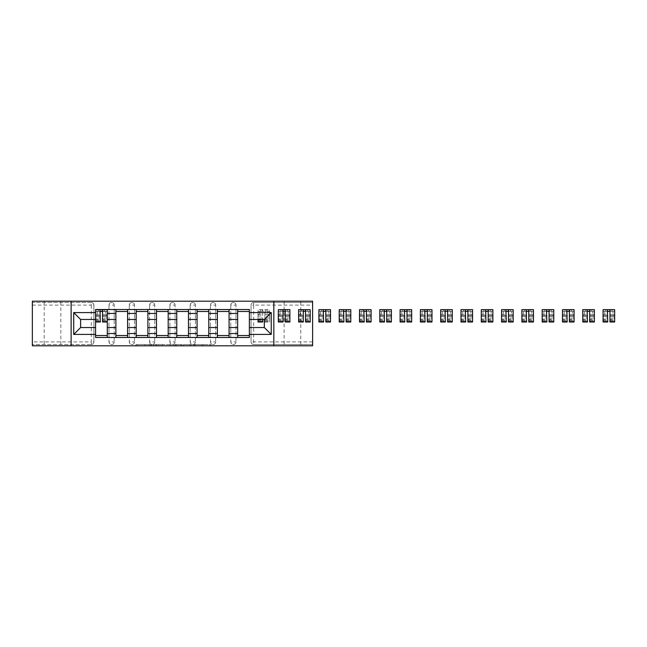 <?xml version="1.0" encoding="UTF-8"?>
<svg xmlns="http://www.w3.org/2000/svg" width="647" height="647" viewBox="0 0 647 647"><rect width="100%" height="100%" fill="white"/><g stroke="black" fill="none" stroke-linecap="round" stroke-linejoin="round"><path stroke-width="0.49" stroke-dasharray="3.23 2.43" d="M151.657 345.813L137.196 345.813L151.657 345.813L151.657 344.511L144.92 344.511L144.92 345.813L144.92 344.511L151.657 344.511L151.657 345.813L151.657 344.511L144.92 344.511L144.92 345.813L144.92 344.511L151.657 344.511L137.196 344.511L151.657 344.511M300.766 301.187L284.106 301.187L300.766 301.187L300.766 345.813L284.106 345.813L300.766 345.813M284.106 301.187L284.106 345.813M60.842 301.187L44.19 301.187L60.842 301.187L60.842 345.813L44.19 345.813L60.842 345.813M44.19 301.187L44.19 345.813M230.769 305.093A2.604 2.604 0 0 1 233.365 302.489A2.604 2.604 0 0 1 235.969 305.093A2.604 2.604 0 0 0 233.365 302.489A2.604 2.604 0 0 0 230.769 305.093L230.769 341.907A2.604 2.604 0 0 0 233.365 344.511A2.604 2.604 0 0 0 235.969 341.907L235.969 305.093A2.604 2.604 0 0 0 233.365 302.489A2.604 2.604 0 0 0 230.769 305.093L230.769 341.907A2.604 2.604 0 0 0 233.365 344.511A2.604 2.604 0 0 0 235.969 341.907L235.969 305.093L230.769 305.093M210.469 305.093A2.604 2.604 0 0 1 213.073 302.489A2.604 2.604 0 0 1 215.669 305.093A2.604 2.604 0 0 0 213.073 302.489A2.604 2.604 0 0 0 210.469 305.093L210.469 341.907A2.604 2.604 0 0 0 213.073 344.511A2.604 2.604 0 0 0 215.669 341.907L215.669 305.093A2.604 2.604 0 0 0 213.073 302.489A2.604 2.604 0 0 0 210.469 305.093L210.469 341.907A2.604 2.604 0 0 0 213.073 344.511A2.604 2.604 0 0 0 215.669 341.907L215.669 305.093L210.469 305.093M190.169 305.093A2.604 2.604 0 0 1 192.774 302.489A2.604 2.604 0 0 1 195.378 305.093A2.604 2.604 0 0 0 192.774 302.489A2.604 2.604 0 0 0 190.169 305.093L190.169 341.907A2.604 2.604 0 0 0 192.774 344.511A2.604 2.604 0 0 0 195.378 341.907L195.378 305.093A2.604 2.604 0 0 0 192.774 302.489A2.604 2.604 0 0 0 190.169 305.093L190.169 341.907A2.604 2.604 0 0 0 192.774 344.511A2.604 2.604 0 0 0 195.378 341.907L195.378 305.093L190.169 305.093M169.878 305.093A2.604 2.604 0 0 1 172.474 302.489A2.604 2.604 0 0 1 175.078 305.093A2.604 2.604 0 0 0 172.474 302.489A2.604 2.604 0 0 0 169.878 305.093L169.878 341.907A2.604 2.604 0 0 0 172.474 344.511A2.604 2.604 0 0 0 175.078 341.907L175.078 305.093A2.604 2.604 0 0 0 172.474 302.489A2.604 2.604 0 0 0 169.878 305.093L169.878 341.907A2.604 2.604 0 0 0 172.474 344.511A2.604 2.604 0 0 0 175.078 341.907L175.078 305.093L169.878 305.093M149.578 305.093A2.604 2.604 0 0 1 152.182 302.489A2.604 2.604 0 0 1 154.779 305.093A2.604 2.604 0 0 0 152.182 302.489A2.604 2.604 0 0 0 149.578 305.093L149.578 341.907A2.604 2.604 0 0 0 152.182 344.511A2.604 2.604 0 0 0 154.779 341.907L154.779 305.093A2.604 2.604 0 0 0 152.182 302.489A2.604 2.604 0 0 0 149.578 305.093L149.578 341.907A2.604 2.604 0 0 0 152.182 344.511A2.604 2.604 0 0 0 154.779 341.907L154.779 305.093L149.578 305.093M129.279 305.093A2.604 2.604 0 0 1 131.883 302.489A2.604 2.604 0 0 1 134.487 305.093A2.604 2.604 0 0 0 131.883 302.489A2.604 2.604 0 0 0 129.279 305.093L129.279 341.907A2.604 2.604 0 0 0 131.883 344.511A2.604 2.604 0 0 0 134.487 341.907L134.487 305.093A2.604 2.604 0 0 0 131.883 302.489A2.604 2.604 0 0 0 129.279 305.093L129.279 341.907A2.604 2.604 0 0 0 131.883 344.511A2.604 2.604 0 0 0 134.487 341.907L134.487 305.093L129.279 305.093M108.987 305.093A2.604 2.604 0 0 1 111.583 302.489A2.604 2.604 0 0 1 114.187 305.093A2.604 2.604 0 0 0 111.583 302.489A2.604 2.604 0 0 0 108.987 305.093L108.987 341.907A2.604 2.604 0 0 0 111.583 344.511A2.604 2.604 0 0 0 114.187 341.907L114.187 305.093A2.604 2.604 0 0 0 111.583 302.489A2.604 2.604 0 0 0 108.987 305.093L108.987 341.907A2.604 2.604 0 0 0 111.583 344.511A2.604 2.604 0 0 0 114.187 341.907L114.187 305.093L108.987 305.093M209.798 345.813L194.731 345.813L209.798 345.813L209.798 344.511L203.352 344.511L211.076 344.511L211.076 345.813L211.076 344.511L194.731 344.511L211.076 344.511L211.076 345.813L211.076 344.511L209.798 344.511L209.798 345.813M202.074 345.813L195.24 345.813L202.074 345.813L202.074 344.511L203.352 344.511L202.074 344.511L202.074 345.813L202.074 344.511L195.24 344.511L195.24 345.813L195.24 344.511L202.074 344.511L202.074 345.813M193.453 345.813L194.731 345.813L193.453 345.813L193.453 344.511L194.731 344.511L193.453 344.511L193.453 345.813M135.919 345.813L137.196 345.813L135.919 345.813L135.919 344.511L137.196 344.511L135.919 344.511L135.919 345.813M312.606 341.907L253.664 341.907L253.664 344.511L312.606 344.511L312.606 345.813L32.35 345.813L32.35 344.511L91.292 344.511A2.604 2.604 0 0 0 93.888 341.907L93.888 305.093A2.604 2.604 0 0 0 91.292 302.489A2.604 2.604 0 0 1 93.888 305.093A2.604 2.604 0 0 0 91.292 302.489L32.35 302.489L32.35 301.187L312.606 301.187L312.606 302.489L253.664 302.489A2.604 2.604 0 0 0 251.06 305.093L251.06 341.907A2.604 2.604 0 0 0 253.664 344.511A2.604 2.604 0 0 1 251.06 341.907A2.604 2.604 0 0 0 253.664 344.511L312.606 344.511L312.606 302.489L253.664 302.489A2.604 2.604 0 0 0 251.06 305.093L251.06 341.907L253.664 341.907L253.664 305.093L312.606 305.093M171.358 345.813L170.08 345.813L171.358 345.813L171.358 344.511L171.358 345.813M155.013 345.813L170.08 345.813L153.735 345.813L155.013 345.813L155.013 344.511L171.358 344.511L153.735 344.511L153.735 345.813L153.735 344.511L155.013 344.511L155.013 345.813M174.868 345.813L191.221 345.813L173.598 345.813L174.868 345.813L174.868 344.511L191.221 344.511L191.221 345.813L191.221 344.511L183.489 344.511L183.489 345.813M93.888 341.907L93.888 305.093L91.292 305.093L91.292 341.907L32.35 341.907L32.35 344.511L91.292 344.511A2.604 2.604 0 0 0 93.888 341.907A2.604 2.604 0 0 1 91.292 344.511L91.292 341.907L93.888 341.907M32.35 305.093L91.292 305.093L91.292 302.489L32.35 302.489L32.35 341.907M237.659 309.517L249.37 309.517L249.37 311.466L237.659 311.466L237.659 309.517L229.07 309.517L229.07 311.466L217.368 311.466L217.368 309.517L208.779 309.517L208.779 311.466L197.068 311.466L197.068 309.517L188.479 309.517L188.479 311.466L176.768 311.466L176.768 309.517L168.18 309.517L168.18 311.466L156.477 311.466L156.477 309.517L147.888 309.517L147.888 311.466L136.177 311.466L136.177 309.517L127.588 309.517L127.588 311.466L115.878 311.466L115.878 309.517L107.289 309.517L107.289 311.466L95.586 311.466L95.586 335.534L107.289 335.534L107.289 311.466M107.289 335.534L107.289 337.483L115.878 337.483L115.878 335.534L127.588 335.534L127.588 311.466M115.878 311.466L115.878 335.534M127.588 335.534L127.588 337.483L136.177 337.483L136.177 335.534L147.888 335.534L147.888 311.466M136.177 311.466L136.177 335.534M147.888 335.534L147.888 337.483L156.477 337.483L156.477 335.534L168.18 335.534L168.18 311.466M156.477 311.466L156.477 335.534M168.18 335.534L168.18 337.483L176.768 337.483L176.768 335.534L188.479 335.534L188.479 311.466M176.768 311.466L176.768 335.534M188.479 335.534L188.479 337.483L197.068 337.483L197.068 335.534L208.779 335.534L208.779 311.466M197.068 311.466L197.068 335.534M208.779 335.534L208.779 337.483L217.368 337.483L217.368 335.534L229.07 335.534L229.07 311.466M217.368 311.466L217.368 335.534M229.07 335.534L229.07 337.483L237.659 337.483L237.659 335.534L249.37 335.534L249.37 311.466M237.659 311.466L237.659 335.534M229.07 327.536L237.659 327.536M208.779 327.536L217.368 327.536M188.479 327.536L197.068 327.536M168.18 327.536L176.768 327.536M147.888 327.536L156.477 327.536M127.588 327.536L136.177 327.536M107.289 327.536L115.878 327.536M237.659 319.464L229.07 319.464M217.368 319.464L208.779 319.464M197.068 319.464L188.479 319.464M176.768 319.464L168.18 319.464M156.477 319.464L147.888 319.464M136.177 319.464L127.588 319.464M115.878 319.464L107.289 319.464M95.586 319.464L80.616 319.464L80.616 327.536L95.586 327.536M71.121 345.813L71.121 301.187M273.835 345.813L273.835 301.187M249.37 327.536L264.332 327.536L264.332 319.464L249.37 319.464M107.289 337.483L95.586 337.483L95.586 335.534M95.586 311.466L95.586 309.517L107.289 309.517M115.878 309.517L127.588 309.517M136.177 309.517L147.888 309.517M156.477 309.517L168.18 309.517M176.768 309.517L188.479 309.517M197.068 309.517L208.779 309.517M217.368 309.517L229.07 309.517M249.37 335.534L249.37 337.483L237.659 337.483M229.07 337.483L217.368 337.483M208.779 337.483L197.068 337.483M188.479 337.483L176.768 337.483M168.18 337.483L156.477 337.483M147.888 337.483L136.177 337.483M127.588 337.483L115.878 337.483M95.651 311.466L100.334 311.466M102.541 311.466L107.224 311.466M235.969 341.907A2.604 2.604 0 0 1 233.365 344.511A2.604 2.604 0 0 1 230.769 341.907L235.969 341.907M215.669 341.907A2.604 2.604 0 0 1 213.073 344.511A2.604 2.604 0 0 1 210.469 341.907L215.669 341.907M195.378 341.907A2.604 2.604 0 0 1 192.774 344.511A2.604 2.604 0 0 1 190.169 341.907L195.378 341.907M175.078 341.907A2.604 2.604 0 0 1 172.474 344.511A2.604 2.604 0 0 1 169.878 341.907L175.078 341.907M154.779 341.907A2.604 2.604 0 0 1 152.182 344.511A2.604 2.604 0 0 1 149.578 341.907L154.779 341.907M134.487 341.907A2.604 2.604 0 0 1 131.883 344.511A2.604 2.604 0 0 1 129.279 341.907L134.487 341.907M114.187 341.907A2.604 2.604 0 0 1 111.583 344.511A2.604 2.604 0 0 1 108.987 341.907L114.187 341.907M156.42 345.813L158.272 345.813L156.42 345.813L156.42 344.511L155.523 344.511L155.523 345.813L155.523 344.511L158.272 344.511L156.42 344.511L156.42 345.813M158.272 345.813L162.357 345.813L158.272 345.813L158.272 344.511L162.357 344.511L162.357 345.813L162.357 344.511L158.272 344.511L158.272 345.813M174.868 344.511L182.211 344.511L182.211 345.813L182.211 344.511L180.934 344.511L182.211 344.511L182.211 345.813L182.211 344.511L183.489 344.511M175.386 344.511L175.386 345.813L175.386 344.511M173.598 344.511L173.598 345.813L173.598 344.511M107.224 318L102.541 318L102.541 311.336L107.224 311.336L107.224 309.646L102.938 309.646L102.938 311.336L107.224 311.336L105.534 311.336L105.534 314.588L107.224 314.588L107.224 311.336L107.224 314.588L105.534 314.588L105.534 311.336L107.224 311.336L107.224 322.004M95.651 320.314L100.334 320.314L100.334 318L95.651 318L95.651 320.314L95.651 311.336L99.945 311.336L99.945 309.646L95.651 309.646L95.651 314.588L97.341 314.588L97.341 311.336L95.651 311.336L95.651 314.588L97.341 314.588L97.341 311.336L95.651 311.336L100.334 311.336L100.334 309.646L102.541 309.646L102.541 311.336M102.541 318L102.541 319.052L107.224 319.052M102.541 319.052L102.541 322.004M99.945 309.646L99.945 311.336L102.938 311.336L102.938 309.646M95.651 314.369L100.334 314.369L100.334 311.336M100.334 314.369L100.334 320.314M100.334 318L100.334 322.004M95.651 318L95.651 319.052L100.334 319.052M95.651 319.052L95.651 322.004M258.024 319.464L258.024 309.646L258.024 314.588L259.714 314.588L259.714 311.336L258.024 311.336L258.024 314.588L259.714 314.588L259.714 311.336L258.024 311.336L265.31 311.336L265.31 309.646L265.31 311.336L269.605 311.336L267.915 311.336L267.915 314.588L269.605 314.588L269.605 311.336L269.605 314.588L267.915 314.588L267.915 311.336L269.605 311.336L269.605 322.004L269.605 309.646L258.024 309.646L269.605 309.646L269.605 311.336L264.922 311.336L264.922 315.962L269.605 315.962M269.605 318L264.922 318L264.922 320.314L264.922 311.336L262.706 311.336L262.706 309.646L262.706 319.464M264.922 318L264.922 319.052L269.605 319.052M264.922 319.052L264.922 315.962M262.706 318L258.024 318L258.024 311.336L262.706 311.336L262.706 322.004M258.024 318L258.024 319.052L262.706 319.052M258.024 319.052L258.024 322.004M262.318 309.646L262.318 311.336L262.318 309.646M289.896 318L285.214 318L285.214 311.336L289.896 311.336L289.896 309.646L285.602 309.646L285.602 311.336L289.896 311.336L288.206 311.336L288.206 314.588L289.896 314.588L289.896 311.336L289.896 314.588L288.206 314.588L288.206 311.336L289.896 311.336L289.896 322.004M278.323 320.314L283.006 320.314L283.006 318L278.323 318L278.323 311.336L285.602 311.336L285.602 309.646L278.323 309.646L278.323 314.588L280.014 314.588L280.014 311.336L278.323 311.336L278.323 314.588L280.014 314.588L280.014 311.336L278.323 311.336L283.006 311.336L283.006 309.646M285.214 318L285.214 319.052L289.896 319.052M285.214 319.052L285.214 322.004M278.323 314.369L283.006 314.369L283.006 311.336M283.006 314.369L283.006 320.314M283.006 318L283.006 322.004M278.323 318L278.323 319.052L283.006 319.052M278.323 319.052L278.323 322.004M285.214 311.336L285.214 309.646M282.61 309.646L282.61 311.336L282.61 309.646M310.196 318L305.513 318L305.513 311.336L310.196 311.336L310.196 309.646L305.902 309.646L305.902 311.336L310.196 311.336L308.506 311.336L308.506 314.588L310.196 314.588L310.196 311.336L310.196 314.588L308.506 314.588L308.506 311.336L310.196 311.336L310.196 322.004M298.615 320.314L303.297 320.314L303.297 318L298.615 318L298.615 311.336L305.902 311.336L305.902 309.646L298.615 309.646L298.615 314.588L300.305 314.588L300.305 311.336L298.615 311.336L298.615 314.588L300.305 314.588L300.305 311.336L298.615 311.336L303.297 311.336L303.297 309.646M305.513 318L305.513 319.052L310.196 319.052M305.513 319.052L305.513 322.004M298.615 314.369L303.297 314.369L303.297 311.336M303.297 314.369L303.297 320.314M303.297 318L303.297 322.004M298.615 318L298.615 319.052L303.297 319.052M298.615 319.052L298.615 322.004M305.513 311.336L305.513 309.646M302.909 309.646L302.909 311.336L302.909 309.646M330.496 318L325.813 318L325.813 311.336L330.496 311.336L330.496 309.646L326.201 309.646L326.201 311.336L330.496 311.336L328.805 311.336L328.805 314.588L330.496 314.588L330.496 311.336L330.496 314.588L328.805 314.588L328.805 311.336L330.496 311.336L330.496 322.004M318.914 320.314L323.597 320.314L323.597 318L318.914 318L318.914 320.314L318.914 311.336L323.209 311.336L323.209 309.646L318.914 309.646L318.914 314.588L320.605 314.588L320.605 311.336L318.914 311.336L318.914 314.588L320.605 314.588L320.605 311.336L318.914 311.336L323.597 311.336L323.597 309.646L325.813 309.646L325.813 311.336M325.813 318L325.813 319.052L330.496 319.052M325.813 319.052L325.813 322.004M323.209 309.646L323.209 311.336L326.201 311.336L326.201 309.646M318.914 314.369L323.597 314.369L323.597 311.336M323.597 314.369L323.597 320.314M323.597 318L323.597 322.004M318.914 318L318.914 319.052L323.597 319.052M318.914 319.052L318.914 322.004M350.787 318L346.105 318L346.105 311.336L350.787 311.336L350.787 309.646L346.493 309.646L346.493 311.336L350.787 311.336L349.097 311.336L349.097 314.588L350.787 314.588L350.787 311.336L350.787 314.588L349.097 314.588L349.097 311.336L350.787 311.336L350.787 322.004M339.214 320.314L343.897 320.314L343.897 318L339.214 318L339.214 320.314L339.214 311.336L343.5 311.336L343.5 309.646L339.214 309.646L339.214 314.588L340.904 314.588L340.904 311.336L339.214 311.336L339.214 314.588L340.904 314.588L340.904 311.336L339.214 311.336L343.897 311.336L343.897 309.646L346.105 309.646L346.105 311.336M346.105 318L346.105 319.052L350.787 319.052M346.105 319.052L346.105 322.004M343.5 309.646L343.5 311.336L346.493 311.336L346.493 309.646M339.214 314.369L343.897 314.369L343.897 311.336M343.897 314.369L343.897 320.314M343.897 318L343.897 322.004M339.214 318L339.214 319.052L343.897 319.052M339.214 319.052L339.214 322.004M371.087 318L366.404 318L366.404 311.336L371.087 311.336L371.087 309.646L366.792 309.646L366.792 311.336L371.087 311.336L369.397 311.336L369.397 314.588L371.087 314.588L371.087 311.336L371.087 314.588L369.397 314.588L369.397 311.336L371.087 311.336L371.087 322.004M359.506 320.314L364.188 320.314L364.188 318L359.506 318L359.506 320.314L359.506 311.336L363.8 311.336L363.8 309.646L359.506 309.646L359.506 314.588L361.196 314.588L361.196 311.336L359.506 311.336L359.506 314.588L361.196 314.588L361.196 311.336L359.506 311.336L364.188 311.336L364.188 309.646L366.404 309.646L366.404 311.336M366.404 318L366.404 319.052L371.087 319.052M366.404 319.052L366.404 322.004M363.8 309.646L363.8 311.336L366.792 311.336L366.792 309.646M359.506 314.369L364.188 314.369L364.188 311.336M364.188 314.369L364.188 320.314M364.188 318L364.188 322.004M359.506 318L359.506 319.052L364.188 319.052M359.506 319.052L359.506 322.004M391.386 318L386.704 318L386.704 311.336L391.386 311.336L391.386 309.646L387.092 309.646L387.092 311.336L391.386 311.336L389.696 311.336L389.696 314.588L391.386 314.588L391.386 311.336L391.386 314.588L389.696 314.588L389.696 311.336L391.386 311.336L391.386 322.004M379.805 320.314L384.488 320.314L384.488 318L379.805 318L379.805 320.314L379.805 311.336L384.1 311.336L384.1 309.646L379.805 309.646L379.805 314.588L381.495 314.588L381.495 311.336L379.805 311.336L379.805 314.588L381.495 314.588L381.495 311.336L379.805 311.336L384.488 311.336L384.488 309.646L386.704 309.646L386.704 311.336M386.704 318L386.704 319.052L391.386 319.052M386.704 319.052L386.704 322.004M384.1 309.646L384.1 311.336L387.092 311.336L387.092 309.646M379.805 314.369L384.488 314.369L384.488 311.336M384.488 314.369L384.488 320.314M384.488 318L384.488 322.004M379.805 318L379.805 319.052L384.488 319.052M379.805 319.052L379.805 322.004M411.678 318L406.995 318L406.995 311.336L411.678 311.336L411.678 309.646L407.384 309.646L407.384 311.336L411.678 311.336L409.988 311.336L409.988 314.588L411.678 314.588L411.678 311.336L411.678 314.588L409.988 314.588L409.988 311.336L411.678 311.336L411.678 322.004M400.105 320.314L404.787 320.314L404.787 318L400.105 318L400.105 320.314L400.105 311.336L404.391 311.336L404.391 309.646L400.105 309.646L400.105 314.588L401.795 314.588L401.795 311.336L400.105 311.336L400.105 314.588L401.795 314.588L401.795 311.336L400.105 311.336L404.787 311.336L404.787 309.646L406.995 309.646L406.995 311.336M406.995 318L406.995 319.052L411.678 319.052M406.995 319.052L406.995 322.004M404.391 309.646L404.391 311.336L407.384 311.336L407.384 309.646M400.105 314.369L404.787 314.369L404.787 311.336M404.787 314.369L404.787 320.314M404.787 318L404.787 322.004M400.105 318L400.105 319.052L404.787 319.052M400.105 319.052L400.105 322.004M431.978 318L427.295 318L427.295 311.336L431.978 311.336L431.978 309.646L427.683 309.646L427.683 311.336L431.978 311.336L430.287 311.336L430.287 314.588L431.978 314.588L431.978 311.336L431.978 314.588L430.287 314.588L430.287 311.336L431.978 311.336L431.978 322.004M420.396 320.314L425.079 320.314L425.079 318L420.396 318L420.396 320.314L420.396 311.336L424.691 311.336L424.691 309.646L420.396 309.646L420.396 314.588L422.087 314.588L422.087 311.336L420.396 311.336L420.396 314.588L422.087 314.588L422.087 311.336L420.396 311.336L425.079 311.336L425.079 309.646L427.295 309.646L427.295 311.336M427.295 318L427.295 319.052L431.978 319.052M427.295 319.052L427.295 322.004M424.691 309.646L424.691 311.336L427.683 311.336L427.683 309.646M420.396 314.369L425.079 314.369L425.079 311.336M425.079 314.369L425.079 320.314M425.079 318L425.079 322.004M420.396 318L420.396 319.052L425.079 319.052M420.396 319.052L420.396 322.004M452.277 318L447.595 318L447.595 311.336L452.277 311.336L452.277 309.646L447.983 309.646L447.983 311.336L452.277 311.336L450.587 311.336L450.587 314.588L452.277 314.588L452.277 311.336L452.277 314.588L450.587 314.588L450.587 311.336L452.277 311.336L452.277 322.004M440.696 320.314L445.379 320.314L445.379 318L440.696 318L440.696 320.314L440.696 311.336L444.99 311.336L444.99 309.646L440.696 309.646L440.696 314.588L442.386 314.588L442.386 311.336L440.696 311.336L440.696 314.588L442.386 314.588L442.386 311.336L440.696 311.336L445.379 311.336L445.379 309.646L447.595 309.646L447.595 311.336M447.595 318L447.595 319.052L452.277 319.052M447.595 319.052L447.595 322.004M444.99 309.646L444.99 311.336L447.983 311.336L447.983 309.646M440.696 314.369L445.379 314.369L445.379 311.336M445.379 314.369L445.379 320.314M445.379 318L445.379 322.004M440.696 318L440.696 319.052L445.379 319.052M440.696 319.052L440.696 322.004M472.569 318L467.886 318L467.886 311.336L472.569 311.336L472.569 309.646L468.274 309.646L468.274 311.336L472.569 311.336L470.879 311.336L470.879 314.588L472.569 314.588L472.569 311.336L472.569 314.588L470.879 314.588L470.879 311.336L472.569 311.336L472.569 322.004M460.996 320.314L465.678 320.314L465.678 318L460.996 318L460.996 320.314L460.996 311.336L465.282 311.336L465.282 309.646L460.996 309.646L460.996 314.588L462.686 314.588L462.686 311.336L460.996 311.336L460.996 314.588L462.686 314.588L462.686 311.336L460.996 311.336L465.678 311.336L465.678 309.646L467.886 309.646L467.886 311.336M467.886 318L467.886 319.052L472.569 319.052M467.886 319.052L467.886 322.004M465.282 309.646L465.282 311.336L468.274 311.336L468.274 309.646M460.996 314.369L465.678 314.369L465.678 311.336M465.678 314.369L465.678 320.314M465.678 318L465.678 322.004M460.996 318L460.996 319.052L465.678 319.052M460.996 319.052L460.996 322.004M492.868 318L488.186 318L488.186 311.336L492.868 311.336L492.868 309.646L488.574 309.646L488.574 311.336L492.868 311.336L491.178 311.336L491.178 314.588L492.868 314.588L492.868 311.336L492.868 314.588L491.178 314.588L491.178 311.336L492.868 311.336L492.868 322.004M481.287 320.314L485.97 320.314L485.97 318L481.287 318L481.287 320.314L481.287 311.336L485.582 311.336L485.582 309.646L481.287 309.646L481.287 314.588L482.977 314.588L482.977 311.336L481.287 311.336L481.287 314.588L482.977 314.588L482.977 311.336L481.287 311.336L485.97 311.336L485.97 309.646L488.186 309.646L488.186 311.336M488.186 318L488.186 319.052L492.868 319.052M488.186 319.052L488.186 322.004M485.582 309.646L485.582 311.336L488.574 311.336L488.574 309.646M481.287 314.369L485.97 314.369L485.97 311.336M485.97 314.369L485.97 320.314M485.97 318L485.97 322.004M481.287 318L481.287 319.052L485.97 319.052M481.287 319.052L481.287 322.004M513.168 318L508.485 318L508.485 311.336L513.168 311.336L513.168 309.646L508.874 309.646L508.874 311.336L513.168 311.336L511.478 311.336L511.478 314.588L513.168 314.588L513.168 311.336L513.168 314.588L511.478 314.588L511.478 311.336L513.168 311.336L513.168 322.004M501.587 320.314L506.269 320.314L506.269 318L501.587 318L501.587 320.314L501.587 311.336L505.881 311.336L505.881 309.646L501.587 309.646L501.587 314.588L503.277 314.588L503.277 311.336L501.587 311.336L501.587 314.588L503.277 314.588L503.277 311.336L501.587 311.336L506.269 311.336L506.269 309.646L508.485 309.646L508.485 311.336M508.485 318L508.485 319.052L513.168 319.052M508.485 319.052L508.485 322.004M505.881 309.646L505.881 311.336L508.874 311.336L508.874 309.646M501.587 314.369L506.269 314.369L506.269 311.336M506.269 314.369L506.269 320.314M506.269 318L506.269 322.004M501.587 318L501.587 319.052L506.269 319.052M501.587 319.052L501.587 322.004M533.46 318L528.777 318L528.777 311.336L533.46 311.336L533.46 309.646L529.165 309.646L529.165 311.336L533.46 311.336L531.769 311.336L531.769 314.588L533.46 314.588L533.46 311.336L533.46 314.588L531.769 314.588L531.769 311.336L533.46 311.336L533.46 322.004M521.886 320.314L526.569 320.314L526.569 318L521.886 318L521.886 320.314L521.886 311.336L526.173 311.336L526.173 309.646L521.886 309.646L521.886 314.588L523.577 314.588L523.577 311.336L521.886 311.336L521.886 314.588L523.577 314.588L523.577 311.336L521.886 311.336L526.569 311.336L526.569 309.646L528.777 309.646L528.777 311.336M528.777 318L528.777 319.052L533.46 319.052M528.777 319.052L528.777 322.004M526.173 309.646L526.173 311.336L529.165 311.336L529.165 309.646M521.886 314.369L526.569 314.369L526.569 311.336M526.569 314.369L526.569 320.314M526.569 318L526.569 322.004M521.886 318L521.886 319.052L526.569 319.052M521.886 319.052L521.886 322.004M553.759 318L549.077 318L549.077 311.336L553.759 311.336L553.759 309.646L549.465 309.646L549.465 311.336L553.759 311.336L552.069 311.336L552.069 314.588L553.759 314.588L553.759 311.336L553.759 314.588L552.069 314.588L552.069 311.336L553.759 311.336L553.759 322.004M542.178 320.314L546.861 320.314L546.861 318L542.178 318L542.178 320.314L542.178 311.336L546.472 311.336L546.472 309.646L542.178 309.646L542.178 314.588L543.868 314.588L543.868 311.336L542.178 311.336L542.178 314.588L543.868 314.588L543.868 311.336L542.178 311.336L546.861 311.336L546.861 309.646L549.077 309.646L549.077 311.336M549.077 318L549.077 319.052L553.759 319.052M549.077 319.052L549.077 322.004M546.472 309.646L546.472 311.336L549.465 311.336L549.465 309.646M542.178 314.369L546.861 314.369L546.861 311.336M546.861 314.369L546.861 320.314M546.861 318L546.861 322.004M542.178 318L542.178 319.052L546.861 319.052M542.178 319.052L542.178 322.004M574.059 318L569.376 318L569.376 311.336L574.059 311.336L574.059 309.646L569.764 309.646L569.764 311.336L574.059 311.336L572.369 311.336L572.369 314.588L574.059 314.588L574.059 311.336L574.059 314.588L572.369 314.588L572.369 311.336L574.059 311.336L574.059 322.004M562.478 320.314L567.16 320.314L567.16 318L562.478 318L562.478 320.314L562.478 311.336L566.772 311.336L566.772 309.646L562.478 309.646L562.478 314.588L564.168 314.588L564.168 311.336L562.478 311.336L562.478 314.588L564.168 314.588L564.168 311.336L562.478 311.336L567.16 311.336L567.16 309.646L569.376 309.646L569.376 311.336M569.376 318L569.376 319.052L574.059 319.052M569.376 319.052L569.376 322.004M566.772 309.646L566.772 311.336L569.764 311.336L569.764 309.646M562.478 314.369L567.16 314.369L567.16 311.336M567.16 314.369L567.16 320.314M567.16 318L567.16 322.004M562.478 318L562.478 319.052L567.16 319.052M562.478 319.052L562.478 322.004M594.35 318L589.668 318L589.668 311.336L594.35 311.336L594.35 309.646L590.056 309.646L590.056 311.336L594.35 311.336L592.66 311.336L592.66 314.588L594.35 314.588L594.35 311.336L594.35 314.588L592.66 314.588L592.66 311.336L594.35 311.336L594.35 322.004M582.777 320.314L587.46 320.314L587.46 318L582.777 318L582.777 320.314L582.777 311.336L587.064 311.336L587.064 309.646L582.777 309.646L582.777 314.588L584.467 314.588L584.467 311.336L582.777 311.336L582.777 314.588L584.467 314.588L584.467 311.336L582.777 311.336L587.46 311.336L587.46 309.646L589.668 309.646L589.668 311.336M589.668 318L589.668 319.052L594.35 319.052M589.668 319.052L589.668 322.004M587.064 309.646L587.064 311.336L590.056 311.336L590.056 309.646M582.777 314.369L587.46 314.369L587.46 311.336M587.46 314.369L587.46 320.314M587.46 318L587.46 322.004M582.777 318L582.777 319.052L587.46 319.052M582.777 319.052L582.777 322.004M614.65 318L609.967 318L609.967 311.336L614.65 311.336L614.65 309.646L610.356 309.646L610.356 311.336L614.65 311.336L612.96 311.336L612.96 314.588L614.65 314.588L614.65 311.336L614.65 314.588L612.96 314.588L612.96 311.336L614.65 311.336L614.65 322.004M603.069 320.314L607.751 320.314L607.751 318L603.069 318L603.069 320.314L603.069 311.336L607.363 311.336L607.363 309.646L603.069 309.646L603.069 314.588L604.759 314.588L604.759 311.336L603.069 311.336L603.069 314.588L604.759 314.588L604.759 311.336L603.069 311.336L607.751 311.336L607.751 309.646L609.967 309.646L609.967 311.336M609.967 318L609.967 319.052L614.65 319.052M609.967 319.052L609.967 322.004M607.363 309.646L607.363 311.336L610.356 311.336L610.356 309.646M603.069 314.369L607.751 314.369L607.751 311.336M607.751 314.369L607.751 320.314M607.751 318L607.751 322.004M603.069 318L603.069 319.052L607.751 319.052M603.069 319.052L603.069 322.004M150.767 344.511L150.767 345.813L150.767 344.511M253.664 302.489A2.604 2.604 0 0 0 251.06 305.093L253.664 305.093L253.664 302.489M149.012 344.511L149.012 345.813L149.012 344.511M137.196 344.511L137.196 345.813L137.196 344.511M170.08 344.511L170.08 345.813L170.08 344.511M189.943 344.511L189.943 345.813L189.943 344.511M180.934 344.511L180.934 345.813L180.934 344.511M176.655 344.511L176.655 345.813L176.655 344.511M203.352 344.511L203.352 345.813L203.352 344.511M194.731 344.511L194.731 345.813L194.731 344.511M104.628 309.646L104.628 311.336M102.541 314.369L107.224 314.369M102.541 319.958L107.224 319.958M95.651 319.958L100.334 319.958M98.247 309.646L98.247 311.336M267.001 309.646L267.001 311.336M264.922 314.369L269.605 314.369M264.922 319.958L269.605 319.958M264.922 321.559L269.605 321.559M258.024 314.369L262.706 314.369M258.024 319.958L262.706 319.958M258.024 315.962L262.706 315.962M260.628 309.646L260.628 311.336M287.3 309.646L287.3 311.336M285.214 314.369L289.896 314.369M285.214 319.958L289.896 319.958M278.323 319.958L283.006 319.958M280.919 309.646L280.919 311.336M307.592 309.646L307.592 311.336M305.513 314.369L310.196 314.369M305.513 319.958L310.196 319.958M298.615 319.958L303.297 319.958M301.219 309.646L301.219 311.336M327.892 309.646L327.892 311.336M325.813 314.369L330.496 314.369M325.813 319.958L330.496 319.958M318.914 319.958L323.597 319.958M321.519 309.646L321.519 311.336M348.191 309.646L348.191 311.336M346.105 314.369L350.787 314.369M346.105 319.958L350.787 319.958M339.214 319.958L343.897 319.958M341.81 309.646L341.81 311.336M368.483 309.646L368.483 311.336M366.404 314.369L371.087 314.369M366.404 319.958L371.087 319.958M359.506 319.958L364.188 319.958M362.11 309.646L362.11 311.336M388.782 309.646L388.782 311.336M386.704 314.369L391.386 314.369M386.704 319.958L391.386 319.958M379.805 319.958L384.488 319.958M382.409 309.646L382.409 311.336M409.082 309.646L409.082 311.336M406.995 314.369L411.678 314.369M406.995 319.958L411.678 319.958M400.105 319.958L404.787 319.958M402.701 309.646L402.701 311.336M429.373 309.646L429.373 311.336M427.295 314.369L431.978 314.369M427.295 319.958L431.978 319.958M420.396 319.958L425.079 319.958M423.001 309.646L423.001 311.336M449.673 309.646L449.673 311.336M447.595 314.369L452.277 314.369M447.595 319.958L452.277 319.958M440.696 319.958L445.379 319.958M443.3 309.646L443.3 311.336M469.973 309.646L469.973 311.336M467.886 314.369L472.569 314.369M467.886 319.958L472.569 319.958M460.996 319.958L465.678 319.958M463.592 309.646L463.592 311.336M490.264 309.646L490.264 311.336M488.186 314.369L492.868 314.369M488.186 319.958L492.868 319.958M481.287 319.958L485.97 319.958M483.891 309.646L483.891 311.336M510.564 309.646L510.564 311.336M508.485 314.369L513.168 314.369M508.485 319.958L513.168 319.958M501.587 319.958L506.269 319.958M504.191 309.646L504.191 311.336M530.863 309.646L530.863 311.336M528.777 314.369L533.46 314.369M528.777 319.958L533.46 319.958M521.886 319.958L526.569 319.958M524.482 309.646L524.482 311.336M551.155 309.646L551.155 311.336M549.077 314.369L553.759 314.369M549.077 319.958L553.759 319.958M542.178 319.958L546.861 319.958M544.782 309.646L544.782 311.336M571.455 309.646L571.455 311.336M569.376 314.369L574.059 314.369M569.376 319.958L574.059 319.958M562.478 319.958L567.16 319.958M565.082 309.646L565.082 311.336M591.754 309.646L591.754 311.336M589.668 314.369L594.35 314.369M589.668 319.958L594.35 319.958M582.777 319.958L587.46 319.958M585.373 309.646L585.373 311.336M612.046 309.646L612.046 311.336M609.967 314.369L614.65 314.369M609.967 319.958L614.65 319.958M603.069 319.958L607.751 319.958M605.673 309.646L605.673 311.336M102.541 320.314L107.224 320.314M264.922 320.314L269.605 320.314M264.922 322.004L269.605 322.004M258.024 320.314L262.706 320.314M285.214 320.314L289.896 320.314M305.513 320.314L310.196 320.314M325.813 320.314L330.496 320.314M346.105 320.314L350.787 320.314M366.404 320.314L371.087 320.314M386.704 320.314L391.386 320.314M406.995 320.314L411.678 320.314M427.295 320.314L431.978 320.314M447.595 320.314L452.277 320.314M467.886 320.314L472.569 320.314M488.186 320.314L492.868 320.314M508.485 320.314L513.168 320.314M528.777 320.314L533.46 320.314M549.077 320.314L553.759 320.314M569.376 320.314L574.059 320.314M589.668 320.314L594.35 320.314M609.967 320.314L614.65 320.314"/><path stroke-width="0.97" d="M273.835 345.813L312.606 345.813L312.606 301.187L32.35 301.187L32.35 345.813L273.835 345.813L273.835 301.187M115.878 337.483L115.878 313.48L107.289 313.48L107.289 337.483M107.289 313.48L107.289 309.517M115.878 313.48L115.878 309.517M127.588 309.517L127.588 337.483M136.177 337.483L136.177 309.517M147.888 309.517L147.888 337.483M156.477 337.483L156.477 309.517M168.18 309.517L168.18 337.483M176.768 337.483L176.768 309.517M188.479 309.517L188.479 337.483M197.068 337.483L197.068 309.517M208.779 309.517L208.779 337.483M217.368 337.483L217.368 309.517M229.07 309.517L229.07 337.483M237.659 337.483L237.659 309.517M237.659 327.536L229.07 327.536M217.368 327.536L208.779 327.536M197.068 327.536L188.479 327.536M176.768 327.536L168.18 327.536M156.477 327.536L147.888 327.536M136.177 327.536L127.588 327.536M115.878 327.536L107.289 327.536M237.659 319.464L229.07 319.464M217.368 319.464L208.779 319.464M197.068 319.464L188.479 319.464M176.768 319.464L168.18 319.464M156.477 319.464L147.888 319.464M136.177 319.464L127.588 319.464M115.878 319.464L107.289 319.464M80.616 327.536L95.586 327.536L95.586 319.464L80.616 319.464L80.616 327.536L73.726 334.426L73.726 312.574L95.586 312.574L95.586 319.464M249.37 319.464L249.37 327.536L264.332 327.536L264.332 319.464L249.37 319.464L249.37 309.517L95.586 309.517L95.586 312.574M249.37 312.574L271.23 312.574L271.23 334.426L249.37 334.426L249.37 327.536M95.586 327.536L95.586 337.483L249.37 337.483L249.37 334.426M95.586 334.426L73.726 334.426M71.121 345.813L71.121 301.187M107.289 335.534L95.586 335.534M100.334 311.466L102.541 311.466M127.588 335.534L115.878 335.534M115.878 311.466L127.588 311.466M147.888 335.534L136.177 335.534M136.177 311.466L147.888 311.466M168.18 335.534L156.477 335.534M156.477 311.466L168.18 311.466M188.479 335.534L176.768 335.534M176.768 311.466L188.479 311.466M208.779 335.534L197.068 335.534M197.068 311.466L208.779 311.466M229.07 335.534L217.368 335.534M217.368 311.466L229.07 311.466M249.37 335.534L237.659 335.534M237.659 311.466L249.37 311.466M73.726 312.574L80.616 319.464M264.332 327.536L271.23 334.426M264.332 319.464L271.23 312.574M102.541 322.004L102.541 309.646L107.224 309.646L107.224 322.004L102.541 322.004M100.334 311.336L102.541 311.336M102.938 309.646L95.651 309.646L95.651 322.004L100.334 322.004L99.945 309.646M258.024 319.464L258.024 322.004L262.706 322.004L262.706 319.464M285.214 322.004L285.214 309.646L289.896 309.646L289.896 322.004L285.214 322.004M283.006 311.336L285.214 311.336M283.006 309.646L278.323 309.646L278.323 322.004L283.006 322.004L283.006 309.646L285.214 309.646M305.513 322.004L305.513 309.646L310.196 309.646L310.196 322.004L305.513 322.004M303.297 311.336L305.513 311.336M303.297 309.646L298.615 309.646L298.615 322.004L303.297 322.004L303.297 309.646L305.513 309.646M325.813 322.004L325.813 309.646L330.496 309.646L330.496 322.004L325.813 322.004M323.597 311.336L325.813 311.336M326.201 309.646L318.914 309.646L318.914 322.004L323.597 322.004L323.209 309.646M346.105 322.004L346.105 309.646L350.787 309.646L350.787 322.004L346.105 322.004M343.897 311.336L346.105 311.336M346.493 309.646L339.214 309.646L339.214 322.004L343.897 322.004L343.5 309.646M366.404 322.004L366.404 309.646L371.087 309.646L371.087 322.004L366.404 322.004M364.188 311.336L366.404 311.336M366.792 309.646L359.506 309.646L359.506 322.004L364.188 322.004L363.8 309.646M386.704 322.004L386.704 309.646L391.386 309.646L391.386 322.004L386.704 322.004M384.488 311.336L386.704 311.336M387.092 309.646L379.805 309.646L379.805 322.004L384.488 322.004L384.1 309.646M406.995 322.004L406.995 309.646L411.678 309.646L411.678 322.004L406.995 322.004M404.787 311.336L406.995 311.336M407.384 309.646L400.105 309.646L400.105 322.004L404.787 322.004L404.391 309.646M427.295 322.004L427.295 309.646L431.978 309.646L431.978 322.004L427.295 322.004M425.079 311.336L427.295 311.336M427.683 309.646L420.396 309.646L420.396 322.004L425.079 322.004L424.691 309.646M447.595 322.004L447.595 309.646L452.277 309.646L452.277 322.004L447.595 322.004M445.379 311.336L447.595 311.336M447.983 309.646L440.696 309.646L440.696 322.004L445.379 322.004L444.99 309.646M467.886 322.004L467.886 309.646L472.569 309.646L472.569 322.004L467.886 322.004M465.678 311.336L467.886 311.336M468.274 309.646L460.996 309.646L460.996 322.004L465.678 322.004L465.282 309.646M488.186 322.004L488.186 309.646L492.868 309.646L492.868 322.004L488.186 322.004M485.97 311.336L488.186 311.336M488.574 309.646L481.287 309.646L481.287 322.004L485.97 322.004L485.582 309.646M508.485 322.004L508.485 309.646L513.168 309.646L513.168 322.004L508.485 322.004M506.269 311.336L508.485 311.336M508.874 309.646L501.587 309.646L501.587 322.004L506.269 322.004L505.881 309.646M528.777 322.004L528.777 309.646L533.46 309.646L533.46 322.004L528.777 322.004M526.569 311.336L528.777 311.336M529.165 309.646L521.886 309.646L521.886 322.004L526.569 322.004L526.173 309.646M549.077 322.004L549.077 309.646L553.759 309.646L553.759 322.004L549.077 322.004M546.861 311.336L549.077 311.336M549.465 309.646L542.178 309.646L542.178 322.004L546.861 322.004L546.472 309.646M569.376 322.004L569.376 309.646L574.059 309.646L574.059 322.004L569.376 322.004M567.16 311.336L569.376 311.336M569.764 309.646L562.478 309.646L562.478 322.004L567.16 322.004L566.772 309.646M589.668 322.004L589.668 309.646L594.35 309.646L594.35 322.004L589.668 322.004M587.46 311.336L589.668 311.336M590.056 309.646L582.777 309.646L582.777 322.004L587.46 322.004L587.064 309.646M609.967 322.004L609.967 309.646L614.65 309.646L614.65 322.004L609.967 322.004M607.751 311.336L609.967 311.336M610.356 309.646L603.069 309.646L603.069 322.004L607.751 322.004L607.363 309.646M217.368 313.48L208.779 313.48M197.068 313.48L188.479 313.48M176.768 313.48L168.18 313.48M156.477 313.48L147.888 313.48M136.177 313.48L127.588 313.48M237.659 313.48L229.07 313.48M217.368 333.52L208.779 333.52M197.068 333.52L188.479 333.52M176.768 333.52L168.18 333.52M156.477 333.52L147.888 333.52M136.177 333.52L127.588 333.52M115.878 333.52L107.289 333.52M237.659 333.52L229.07 333.52M102.541 321.559L107.224 321.559M102.541 315.962L107.224 315.962M95.651 321.559L100.334 321.559M95.651 315.962L100.334 315.962M258.024 321.559L262.706 321.559M285.214 321.559L289.896 321.559M285.214 315.962L289.896 315.962M278.323 321.559L283.006 321.559M278.323 315.962L283.006 315.962M305.513 321.559L310.196 321.559M305.513 315.962L310.196 315.962M298.615 321.559L303.297 321.559M298.615 315.962L303.297 315.962M325.813 321.559L330.496 321.559M325.813 315.962L330.496 315.962M318.914 321.559L323.597 321.559M318.914 315.962L323.597 315.962M346.105 321.559L350.787 321.559M346.105 315.962L350.787 315.962M339.214 321.559L343.897 321.559M339.214 315.962L343.897 315.962M366.404 321.559L371.087 321.559M366.404 315.962L371.087 315.962M359.506 321.559L364.188 321.559M359.506 315.962L364.188 315.962M386.704 321.559L391.386 321.559M386.704 315.962L391.386 315.962M379.805 321.559L384.488 321.559M379.805 315.962L384.488 315.962M406.995 321.559L411.678 321.559M406.995 315.962L411.678 315.962M400.105 321.559L404.787 321.559M400.105 315.962L404.787 315.962M427.295 321.559L431.978 321.559M427.295 315.962L431.978 315.962M420.396 321.559L425.079 321.559M420.396 315.962L425.079 315.962M447.595 321.559L452.277 321.559M447.595 315.962L452.277 315.962M440.696 321.559L445.379 321.559M440.696 315.962L445.379 315.962M467.886 321.559L472.569 321.559M467.886 315.962L472.569 315.962M460.996 321.559L465.678 321.559M460.996 315.962L465.678 315.962M488.186 321.559L492.868 321.559M488.186 315.962L492.868 315.962M481.287 321.559L485.97 321.559M481.287 315.962L485.97 315.962M508.485 321.559L513.168 321.559M508.485 315.962L513.168 315.962M501.587 321.559L506.269 321.559M501.587 315.962L506.269 315.962M528.777 321.559L533.46 321.559M528.777 315.962L533.46 315.962M521.886 321.559L526.569 321.559M521.886 315.962L526.569 315.962M549.077 321.559L553.759 321.559M549.077 315.962L553.759 315.962M542.178 321.559L546.861 321.559M542.178 315.962L546.861 315.962M569.376 321.559L574.059 321.559M569.376 315.962L574.059 315.962M562.478 321.559L567.16 321.559M562.478 315.962L567.16 315.962M589.668 321.559L594.35 321.559M589.668 315.962L594.35 315.962M582.777 321.559L587.46 321.559M582.777 315.962L587.46 315.962M609.967 321.559L614.65 321.559M609.967 315.962L614.65 315.962M603.069 321.559L607.751 321.559M603.069 315.962L607.751 315.962"/></g></svg>
